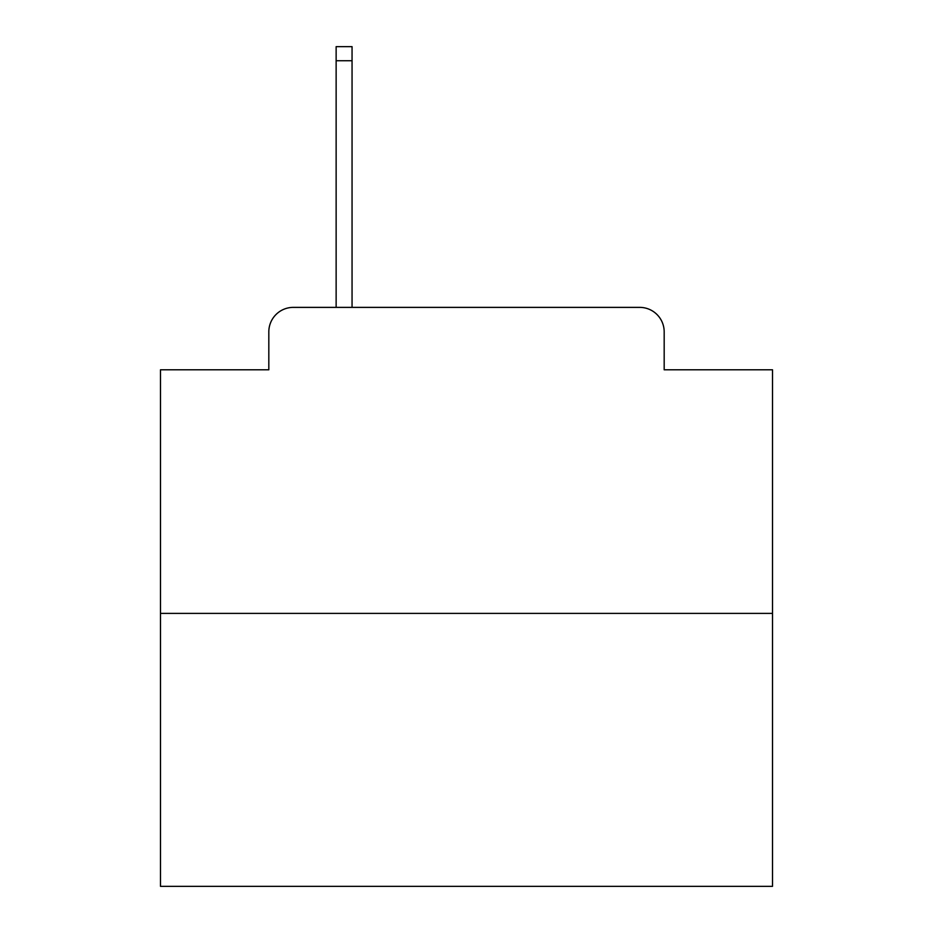 <?xml version="1.0" encoding="UTF-8"?>
<svg xmlns="http://www.w3.org/2000/svg" width="933" height="933" viewBox="0 0 933 933"><rect width="100%" height="100%" fill="white"/><g stroke="black" fill="none" stroke-linecap="round" stroke-linejoin="round"><path stroke-width="1.4" d="M268.821 331.856L268.821 369.795L268.821 331.856A24.48 24.48 0 0 1 293.3 307.377L336.137 307.377L336.137 46.65L352.056 46.65L352.056 307.377L371.019 307.377M772.512 613.389L160.488 613.389L160.488 886.35L772.512 886.35L772.512 369.795L664.179 369.795L664.179 331.856A24.48 24.48 0 0 0 639.7 307.377L293.3 307.377M160.488 613.389L160.488 369.795L268.821 369.795M561.981 307.377L639.7 307.377M664.179 369.795L664.179 331.856M336.137 60.727L352.056 60.727"/></g></svg>
